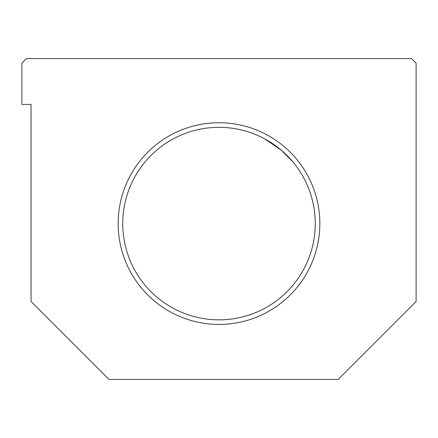 <?xml version="1.0" encoding="UTF-8"?>
<svg xmlns="http://www.w3.org/2000/svg" width="438" height="438" viewBox="0 0 438 438"><rect width="100%" height="100%" fill="white"/><g stroke="black" fill="none" stroke-linecap="round" stroke-linejoin="round"><path stroke-width="0.66" d="M26.483 58.572L411.517 58.572L26.483 58.572L21.9 63.154L21.9 104.408L31.065 104.408L31.065 301.508L31.065 104.408L21.9 104.408L21.9 63.154L26.483 58.572M416.1 63.154L416.1 301.508L338.174 379.428L108.991 379.428L31.065 301.508L108.991 379.428L338.174 379.428L416.1 301.508L416.1 63.154L411.517 58.572L416.1 63.154M122.744 223.583A96.256 96.256 0 0 0 267.131 306.945A96.256 96.256 0 0 0 267.131 140.22A96.256 96.256 0 0 0 122.744 223.583A96.256 96.256 0 0 1 267.131 140.22A96.256 96.256 0 0 1 267.131 306.945A96.256 96.256 0 0 1 122.744 223.583M269.063 141.37L281.344 150.245L264.552 138.786M118.156 223.583A100.844 100.844 0 0 1 269.419 136.251A100.844 100.844 0 0 1 269.419 310.914A100.844 100.844 0 0 1 118.156 223.583A100.844 100.844 0 0 0 269.419 310.914A100.844 100.844 0 0 0 269.419 136.251A100.844 100.844 0 0 0 118.156 223.583M292.672 161.627L281.344 150.245"/></g></svg>
